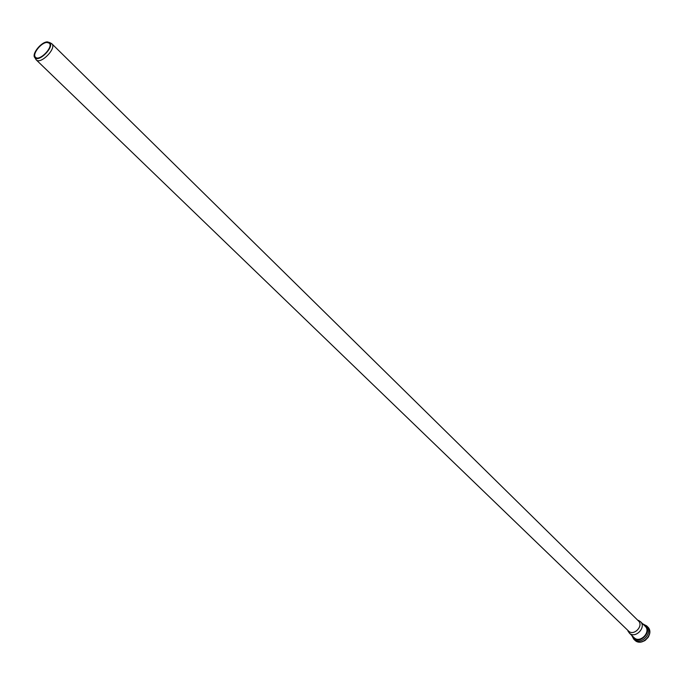 <?xml version="1.0" encoding="UTF-8"?>
<svg xmlns="http://www.w3.org/2000/svg" width="684" height="684" viewBox="0 0 684 684"><rect width="100%" height="100%" fill="white"/><g stroke="black" fill="none" stroke-linecap="round" stroke-linejoin="round"><path stroke-width="1.03" d="M35.5 58.687L36.192 59.841C40.621 64.903 57.029 48.06 51.847 43.767L50.06 42.989M47.358 41.878C41.083 41.844 31.139 54.515 34.944 57.73C39.039 62.697 54.78 46.538 49.701 42.57L47.358 41.878M47.008 42.459C41.126 42.425 31.84 54.352 35.508 57.242C39.39 61.68 53.771 46.914 49.239 43.152L47.008 42.459M36.192 59.841L628.519 631.024C633.666 636.479 643.995 625.877 638.403 620.867L51.847 43.767M627.758 630.289L629.331 633.059C635.137 639.207 646.756 627.271 640.463 621.628L637.65 620.131M645.123 640.455L648.27 637.223M647.731 626.92C655.101 633.803 641.883 647.372 634.812 640.181C641.575 647.338 655.058 633.495 647.731 626.92L643.439 624.124M634.812 640.181L633.726 639.147C640.498 646.303 653.998 632.452 646.662 625.869L642.832 623.962M632.503 636.111C637.608 647.97 655.588 629.519 643.601 624.723M632.743 636.351C637.992 647.278 654.904 629.921 643.841 624.962M629.331 633.059L634.085 637.642C639.882 643.781 651.45 631.896 645.166 626.262L640.463 621.628M34.944 57.73L36.132 59.782M49.701 42.57L51.787 43.708M644.379 640.899L648.697 636.471M633.726 639.147L631.725 635.368M627.784 630.323L628.288 631.683M637.685 620.157L639.061 620.627"/></g></svg>

